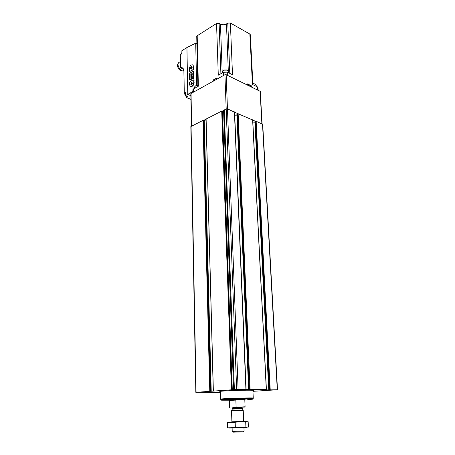 <?xml version="1.0" encoding="UTF-8"?>
<svg xmlns="http://www.w3.org/2000/svg" width="455" height="455" viewBox="0 0 455 455"><rect width="100%" height="100%" fill="white"/><g stroke="black" fill="none" stroke-linecap="round" stroke-linejoin="round"><path stroke-width="0.68" d="M252.633 120.001L237.51 113.488L249.38 389.525L266.294 389.645L262.842 389.975L277.51 389.759L252.952 391.328M277.51 389.759L262.717 124.272L256.142 121.269L255.534 121.286L269.519 389.702M234.427 112.135L227.472 108.847L226.192 108.887L224.258 109.968M234.672 115.206L236.918 115.138M234.547 112.209L237.51 113.488L236.987 114.023M252.889 122.913L254.942 122.85M252.747 120.086L255.534 121.286L254.993 121.792M206.052 119.801L204.261 120.689L202.981 120.41L190.85 126.592M224.252 111.208L222.478 111.492L221.71 111.117L206.109 119.022M220.43 391.732L219.765 391.545C219.799 390.737 255.659 389.651 253.571 390.521L252.923 390.686M270.554 390.054L265.891 390.094L270.554 390.054M239.336 389.804L234.359 389.833L239.336 389.804M206.826 392.062L201.963 392.102L206.826 392.062M234.541 111.998L246.053 389.474L241.702 389.753L249.38 389.525M246.053 389.48L236.64 389.446L195.826 392.329L220.453 392.449M233.756 407.464L244.71 407.049M235.866 407.214L244.949 406.798M245.086 406.815L244.801 399.797L229.201 400.275L229.434 407.305L229.792 407.481M238.374 406.924L235.878 407.202M229.536 407.288L229.309 400.457L235.855 400.099L229.309 400.457M236.111 406.998L235.855 400.099M232.391 431.459L233.108 432.176L243.146 431.852L243.761 431.118M232.118 428.195L232.226 431.437L244.09 431.056L243.965 427.831M243.436 421.461L231.896 421.836L231.51 410.723L243.237 410.347L243.709 421.472M229.178 400.201L221.71 400.201C215.317 399.78 260.721 398.392 251.831 399.28L247.742 399.558M220.749 399.149L220.76 399.615C220.806 399.098 255.181 398.04 253.179 398.62M220.749 399.109C220.789 398.574 255.158 397.516 253.156 398.114L253.179 398.58M220.749 399.177L220.652 399.109C220.692 398.569 255.266 397.511 253.253 398.114L253.156 398.142M243.709 421.404C247.89 421.313 248.18 421.347 244.574 421.501L231.891 421.774M227.381 422.428L235.167 422.263L240.365 421.671L248.168 421.722L248.39 427.074L227.557 427.831L227.381 422.428M245.694 421.904L245.916 427.342M235.167 422.263L235.366 427.728M246.411 427.541L229.303 428.087M190.827 93.628L224.912 74.734L226.163 74.694L260.288 91.375L262.086 123.845M203.465 120.456L206.041 119.176M222.108 111.208L224.213 110.167M227.568 70.36L226.823 69.979L223.883 70.019L222.933 70.553M228.399 72.715L228.353 71.452L227.034 70.133L223.712 70.178L222.233 71.708M255.477 84.078L252.855 83.584M256.25 86.325L256.182 85.028L255.067 83.902L252.861 83.714M197.857 85.375L195.081 86.069M197.857 85.5L195.695 85.773L194.45 87.064M196.64 85.415L195.701 43.174L196.907 43.788M189.655 71.463L193.273 69.791L193.841 68.756L193.796 66.589L192.789 64.855M189.82 79.989L193.449 78.345L194.018 77.316L193.602 71.367M190.571 86.569C192.488 86.791 193.676 85.477 194.131 82.628L193.773 79.944M195.701 43.174L186.937 47.542L181.858 50.721L181.903 53.741L180.334 54.719L180.51 67.641L183.553 69.422M186.465 97.336L188.006 96.824L185.356 95.698L187.756 94.378L186.937 47.542M190.867 95.709L187.756 94.378L192.909 91.478M185.356 95.698L185.304 92.524L184.275 93.093L183.934 71.304L184.235 93.235L183.894 71.355L182.995 68.466L183.928 71.31M186.493 97.569L190.935 99.463M184.235 93.235L185.31 92.82L184.372 93.349M252.912 84.693L250.33 34.739L249.852 34.045L230.378 23.029L227.79 23.108L226.465 23.939C224.469 24.974 222.467 25.036 220.459 24.132L219.128 23.393L216.54 23.478L197.203 35.752L196.742 36.508M258.093 90.147L257.962 87.673L257.302 86.837L257.467 89.84M250.199 86.325L251.308 85.756L251.365 86.888M249.852 34.045L252.451 84.465L257.302 86.837M216.54 23.478L218.286 75.177L223.524 72.277L227.261 72.157L232.505 74.722L230.378 23.029M251.308 85.756L247.526 83.919L247.583 85.057M217.075 79.034L217.035 77.845L213.099 80.017L213.133 81.2M192.874 89.811L193.523 88.896L198.369 86.211L197.203 35.752M213.099 80.017L214.282 80.569M214.55 79.949L214.544 79.83C214.749 79.079 215.585 78.669 217.063 78.59M247.56 84.63C249.01 84.641 249.784 85 249.892 85.716L249.914 86.188M178.263 63.433L178.11 63.586C175.88 65.685 179.867 72.169 182.557 70.849M179.685 62.017L178.758 62.58C176.221 64.985 180.874 72.373 183.854 70.701M189.587 82.611L189.633 84.806L190.247 86.393C192.095 86.814 193.267 85.506 193.773 82.469L193.728 80.262L193.159 79.847L190.122 81.57L189.587 82.611M191.06 83.868L190.827 84.465L191.777 84.971L192.522 82.935L191.902 83.919L191.868 82.207L191.532 82.247L191.458 84.169L190.787 84.016L191.691 85.068M189.53 79.511L190.093 79.926L193.125 78.197L193.659 77.151L193.392 71.27L189.963 73.028L189.434 74.068L189.53 79.511M190.861 76.474L190.873 77.088L192.249 76.298L192.038 75.24C191.458 75.086 191.066 75.496 190.861 76.474L191.02 77.003M190.878 77.31L190.901 78.618L192.277 77.833L192.249 76.52L192.095 77.697L191.652 77.947L191.453 77.088L191.475 78.05L191.077 78.283L190.878 77.31L191.049 78.533M190.833 74.984L192.186 73.443L191.009 74.125L190.804 73.75L190.833 74.984M190.838 75.399L192.209 74.353L190.838 75.399M189.934 71.401L192.948 69.638L193.483 68.591L193.438 66.419L192.857 64.906C191.02 64.496 189.849 65.81 189.337 68.841L189.377 71.003L190.082 71.475M191.276 69.154L191.572 67.13L192.237 67.26L191.413 66.259L190.48 67.931L190.673 68.284L191.134 67.391L191.276 69.154M192.556 83.037L191.902 83.919M191.868 82.213L191.458 84.169M192.112 67.477L191.572 67.13M191.504 66.328L190.639 68.341M191.316 69.132L191.134 67.391M192.209 74.506L190.833 75.143M192.192 73.596L191.009 74.125M190.958 73.818L190.981 74.893M192.226 76.69L192.095 77.697M192.243 77.765L191.652 77.947M191.606 77.157L191.475 78.05M191.623 78.124L191.077 78.283M191.06 76.724L192.05 76.156L191.902 75.484L191.06 76.724L192.05 76.156M192.203 76.224L192.038 75.792M192.192 75.86L191.919 75.496M192.033 75.24L191.242 75.78M191.1 76.104L191.009 76.542M238.136 113.466L250.096 389.503M252.622 119.745L266.294 389.645M256.142 121.269L270.213 389.679M262.495 124.022L277.277 389.742M234.416 111.856L245.916 389.469M227.472 108.847L238.107 389.4M191.066 126.319L196.082 392.301M202.981 120.41L209.772 391.34M206.104 118.857L213.367 391.084M221.71 111.117L231.424 389.81M224.258 109.848L234.388 389.605M224.912 74.734L236.64 389.446M223.61 111.526L233.586 389.793M222.478 111.492L232.295 389.827M221.989 111.122L231.749 389.804M204.261 120.689L211.217 391.323M203.863 120.683L210.762 391.334M203.385 120.41L210.227 391.323M255.022 121.525L268.928 389.742M234.729 115.206L246.132 389.787M236.998 113.733L248.783 389.571M241.053 407.197L233.432 407.339L241.053 407.197M232.448 409.073L242.282 408.755M231.629 410.711L232.425 408.755L242.214 408.448L243.237 410.347M232.397 408.038L242.185 407.725L242.214 408.442M242.629 399.592C235.32 400.002 223.803 400.087 231.237 399.672C238.767 399.257 250.278 399.183 242.629 399.592M191.037 93.332L191.663 126.024M226.163 74.694L227.46 108.842M260.072 91.102L261.875 123.754M186.647 97.563L190.935 99.383M180.51 67.641C182.597 67.243 183.74 68.466 183.934 71.304M227.261 72.157L227.381 75.28M223.524 72.277L223.638 75.433M193.523 88.896L193.585 91.933M227.79 23.108L229.792 73.391M226.465 23.939L228.308 71.134M220.459 24.132L222.211 73.005M219.128 23.393L220.897 73.733M214.624 80.381L216.375 79.42M248.322 85.415L249.863 86.16M180.612 67.829L182.995 68.466M186.942 96.471C184.997 96.756 184.275 93.099 185.27 93.309L185.35 95.431M185.612 95.806L187.085 96.432M181.881 52.348L181.664 53.832M194.131 82.628L193.773 82.469M194.086 80.427L193.728 80.262M193.449 78.345L193.125 78.197M194.018 77.316L193.659 77.151M193.904 71.844L193.546 71.68M193.273 69.791L192.948 69.638M193.841 68.756L193.483 68.591M193.796 66.589L193.438 66.419M224.201 109.905L234.325 389.611M206.03 118.937L213.281 391.095M190.844 126.558L195.826 392.329M254.88 121.667L268.757 389.764M252.735 119.875L266.42 389.656M236.862 113.881L248.623 389.588M232.425 408.755L232.334 407.743M240.905 407.242L242.179 407.72M242.532 399.626L244.801 399.797M253.253 398.068L252.906 390.333M220.652 399.109L220.419 391.38M236.173 421.791L235.986 422.121M190.821 93.593L191.441 126.132M222.228 71.543L222.279 72.965M194.444 86.928L194.478 88.367M192.869 89.692L192.92 92.297M196.736 36.411L197.88 86.484M214.567 80.416L214.544 79.83M178.758 62.58L180.425 61.567M187.625 96.665L186.857 97.08M181.903 53.684L180.351 54.645M181.886 52.37L181.499 53.935M193.915 80.006L193.563 79.847M193.739 71.429L193.392 71.27M193.182 65.065L192.857 64.906"/></g></svg>
